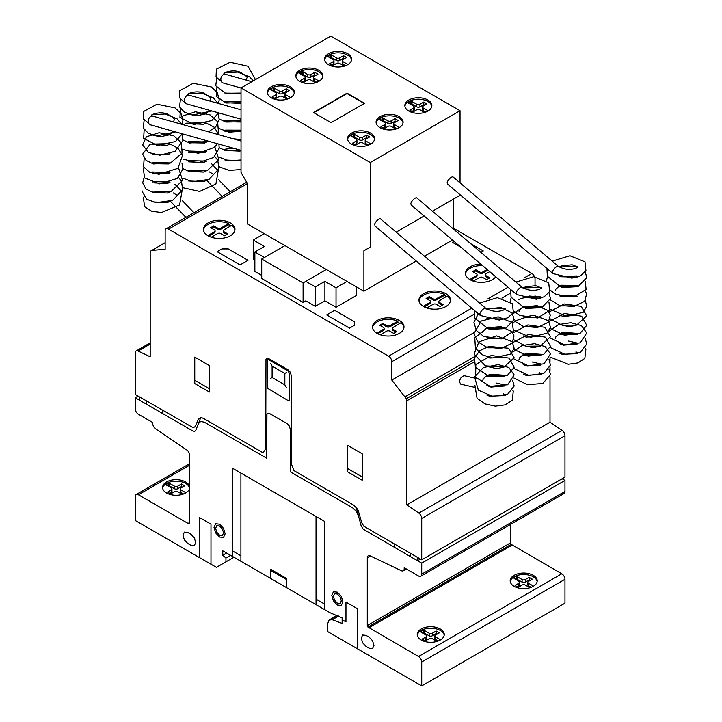 <?xml version="1.0" encoding="UTF-8"?>
<svg xmlns="http://www.w3.org/2000/svg" width="722" height="722" viewBox="0 0 722 722"><rect width="100%" height="100%" fill="white"/><g stroke="black" fill="none" stroke-linecap="round" stroke-linejoin="round"><path stroke-width="1.08" d="M552.393 271.986L553.232 273.656M516.104 292.942L516.943 294.603M479.814 313.889L480.653 315.559M148.669 123.218L143.561 119.04L143.57 111.522L156.99 104.212L175.049 107.894L181.023 113.516L182.946 120.818L182.134 124.419M184.958 102.271L185.897 103.481M221.248 81.315L216.04 76.938L216.41 69.141L230.147 62.254L248.016 66.234L255.462 79.591M476.484 378.518L464.517 375.774C461.782 376.09 460.085 378.138 459.436 381.929L460.844 384.176M485.978 308.511A4.503 1.67 130.3 0 0 485.834 308.33A4.503 1.67 130.3 0 0 482.729 309.558A4.503 1.67 130.3 0 0 479.868 313.673A4.503 1.67 130.3 0 0 480.004 315.189A4.503 1.67 130.3 0 0 480.401 315.352M485.834 308.33L380.575 218.928A4.503 1.67 130.3 0 0 377.471 220.156A4.503 1.67 130.3 0 0 374.619 224.271M522.268 287.555A4.503 1.67 130.3 0 0 522.123 287.383A4.503 1.67 130.3 0 0 519.019 288.61A4.503 1.67 130.3 0 0 516.158 292.726A4.503 1.67 130.3 0 0 516.293 294.242A4.503 1.67 130.3 0 0 516.69 294.405M522.123 287.383L416.865 197.972A4.503 1.67 130.3 0 0 413.76 199.2A4.503 1.67 130.3 0 0 410.908 203.315M558.557 266.608A4.503 1.67 130.3 0 0 558.413 266.427A4.503 1.67 130.3 0 0 555.308 267.654A4.503 1.67 130.3 0 0 552.447 271.77A4.503 1.67 130.3 0 0 552.583 273.286A4.503 1.67 130.3 0 0 552.98 273.448M558.413 266.427L453.154 177.025A4.503 1.67 130.3 0 0 450.05 178.253A4.503 1.67 130.3 0 0 447.198 182.368M241.031 140.989L152.902 116.188A4.503 3.321 105.7 0 0 149.409 117.731A4.503 3.321 105.7 0 0 148.362 122.28A4.503 3.321 105.7 0 0 150.456 124.852L241.031 150.338M241.031 109.825L189.191 95.232A4.503 3.321 105.7 0 0 185.689 96.775A4.503 3.321 105.7 0 0 184.651 101.333A4.503 3.321 105.7 0 0 186.745 103.905L241.031 119.175M251.816 81.694L225.472 74.285A4.503 3.321 105.7 0 0 221.979 75.828A4.503 3.321 105.7 0 0 220.941 80.377A4.503 3.321 105.7 0 0 223.035 82.949L241.031 88.012M328.546 53.699A13.501 7.798 180 0 1 343.266 52.002A13.501 7.798 180 0 1 351.605 59.213A13.501 7.798 180 0 1 347.643 64.718A13.501 7.798 180 0 1 328.546 64.718A13.501 7.798 180 0 1 324.593 59.213A13.501 7.798 180 0 1 328.546 53.699M324.647 59.944A13.501 7.798 180 0 1 328.546 55.17A13.501 7.798 180 0 1 347.643 55.17A13.501 7.798 180 0 1 351.542 59.944M299.783 70.305A13.501 7.798 180 0 1 314.494 68.617A13.501 7.798 180 0 1 322.833 75.819A13.501 7.798 180 0 1 318.88 81.333A13.501 7.798 180 0 1 299.783 81.333A13.501 7.798 180 0 1 295.821 75.819A13.501 7.798 180 0 1 299.783 70.305M295.885 76.55A13.501 7.798 180 0 1 299.783 71.776A13.501 7.798 180 0 1 318.88 71.776A13.501 7.798 180 0 1 322.77 76.55M271.264 86.766A13.501 7.798 180 0 1 285.984 85.079A13.501 7.798 180 0 1 294.314 92.281A13.501 7.798 180 0 1 290.361 97.795A13.501 7.798 180 0 1 271.264 97.795A13.501 7.798 180 0 1 267.302 92.281A13.501 7.798 180 0 1 271.264 86.766M267.366 93.021A13.501 7.798 180 0 1 271.264 88.237A13.501 7.798 180 0 1 290.361 88.237A13.501 7.798 180 0 1 294.26 93.021M408.805 100.033A13.501 7.798 180 0 1 423.525 98.345A13.501 7.798 180 0 1 431.864 105.547A13.501 7.798 180 0 1 427.911 111.062A13.501 7.798 180 0 1 408.805 111.062A13.501 7.798 180 0 1 404.852 105.547A13.501 7.798 180 0 1 408.805 100.033M404.916 106.278A13.501 7.798 180 0 1 408.805 101.504A13.501 7.798 180 0 1 427.911 101.504A13.501 7.798 180 0 1 431.801 106.278M380.043 116.639A13.501 7.798 180 0 1 394.753 114.951A13.501 7.798 180 0 1 403.093 122.153A13.501 7.798 180 0 1 399.14 127.668A13.501 7.798 180 0 1 380.043 127.668A13.501 7.798 180 0 1 376.081 122.153A13.501 7.798 180 0 1 380.043 116.639M376.144 122.893A13.501 7.798 180 0 1 380.043 118.11A13.501 7.798 180 0 1 399.14 118.11A13.501 7.798 180 0 1 403.038 122.893M351.524 133.11A13.501 7.798 180 0 1 366.244 131.413A13.501 7.798 180 0 1 374.574 138.624A13.501 7.798 180 0 1 370.621 144.129A13.501 7.798 180 0 1 351.524 144.129A13.501 7.798 180 0 1 347.571 138.624A13.501 7.798 180 0 1 351.524 133.11M347.625 139.355A13.501 7.798 180 0 1 351.524 134.581A13.501 7.798 180 0 1 370.621 134.581A13.501 7.798 180 0 1 374.519 139.355M368.518 145.122L365.846 143.579A2.247 1.3 180 0 1 365.188 142.667L365.188 140.086A2.247 1.3 180 0 1 365.846 139.175L369.664 136.963L366.487 135.131L366.487 137.703L362.652 139.915A2.247 1.3 180 0 1 359.484 139.906L353.654 136.638L352.517 136.99M370.603 143.759L365.846 141.007A2.247 1.3 180 0 1 365.188 140.086M367.444 138.254L366.487 137.703M366.487 135.131L362.652 137.333A2.247 1.3 180 0 1 359.484 137.333L354.719 134.59L354.719 137.162M354.719 134.59L353.654 134.057L353.654 136.638M353.654 134.057L353.211 136.638M353.211 134.066L351.831 134.752L351.831 136.593M351.831 134.752L350.639 135.817L356.298 139.175A2.247 1.3 180 0 1 356.957 140.086A2.247 1.3 180 0 1 356.298 141.007L352.48 143.218L355.657 145.05L359.493 142.839A2.247 1.3 180 0 1 362.661 142.848L367.317 145.537M356.957 140.086L356.957 142.667A2.247 1.3 180 0 1 356.298 143.579L354.701 144.499M397.037 128.66L394.365 127.117A2.247 1.3 180 0 1 393.707 126.197L393.707 123.624A2.247 1.3 180 0 1 394.365 122.704L398.183 120.502L394.997 118.661L394.997 121.233L391.171 123.444A2.247 1.3 180 0 1 388.003 123.444L382.173 120.168L381.035 120.52M399.122 127.298L394.365 124.545A2.247 1.3 180 0 1 393.707 123.624M395.954 121.792L394.997 121.233M394.997 118.661L391.171 120.872A2.247 1.3 180 0 1 388.003 120.872L383.238 118.119L383.238 120.691M383.238 118.119L382.173 117.596L382.173 120.168M382.173 117.596L381.73 120.177M381.73 117.605L380.35 118.291L380.35 120.132M380.35 118.291L379.158 119.347L384.817 122.713A2.247 1.3 180 0 1 385.476 123.624A2.247 1.3 180 0 1 384.817 124.545L380.99 126.747L384.176 128.588L388.003 126.377A2.247 1.3 180 0 1 391.18 126.386L395.837 129.067M385.476 123.624L385.476 126.197A2.247 1.3 180 0 1 384.817 127.117L383.22 128.038M425.8 112.054L423.128 110.511A2.247 1.3 180 0 1 422.469 109.591L422.469 107.018A2.247 1.3 180 0 1 423.137 106.098L426.955 103.896L423.769 102.055L423.769 104.627L419.942 106.838A2.247 1.3 180 0 1 416.765 106.838L410.944 103.562L409.798 103.914M427.893 110.683L423.128 107.93A2.247 1.3 180 0 1 422.469 107.018M424.726 105.177L423.769 104.627M423.769 102.055L419.942 104.266A2.247 1.3 180 0 1 416.765 104.266L412 101.513L412 104.085M412 101.513L410.944 100.99L410.944 103.562M410.944 100.99L410.493 103.562M410.493 100.99L409.121 101.685L409.121 103.526M409.121 101.685L407.921 102.741L413.589 106.098A2.247 1.3 180 0 1 414.238 107.018A2.247 1.3 180 0 1 413.58 107.939L409.762 110.141L412.948 111.982L416.774 109.771A2.247 1.3 180 0 1 419.951 109.771L424.599 112.461M414.238 107.018L414.238 109.591A2.247 1.3 180 0 1 413.58 110.511L411.991 111.432M288.258 98.788L285.587 97.244A2.247 1.3 180 0 1 284.928 96.324L284.928 93.752A2.247 1.3 180 0 1 285.587 92.831L289.405 90.629L286.219 88.788L286.219 91.36L282.392 93.571A2.247 1.3 180 0 1 279.224 93.571L273.394 90.295L272.257 90.647M290.343 97.425L285.587 94.672A2.247 1.3 180 0 1 284.928 93.752M287.175 91.911L286.219 91.36M286.219 88.788L282.392 90.999A2.247 1.3 180 0 1 279.224 90.999L274.459 88.246L274.459 90.819M274.459 88.246L273.394 87.723L273.394 90.295M273.394 87.723L272.952 90.304M272.952 87.732L271.571 88.418L271.571 90.259M271.571 88.418L270.38 89.474L276.039 92.84A2.247 1.3 180 0 1 276.697 93.752A2.247 1.3 180 0 1 276.039 94.672L272.212 96.874L275.398 98.715L279.224 96.504A2.247 1.3 180 0 1 282.401 96.513L287.058 99.194M276.697 93.752L276.697 96.324A2.247 1.3 180 0 1 276.039 97.244L274.441 98.165M316.777 82.326L314.097 80.774A2.247 1.3 180 0 1 313.447 79.862L313.447 77.29A2.247 1.3 180 0 1 314.106 76.37L317.924 74.167L314.738 72.326L314.738 74.898L310.911 77.11A2.247 1.3 180 0 1 307.743 77.11L301.913 73.834L300.767 74.186M318.862 80.954L314.097 78.202A2.247 1.3 180 0 1 313.447 77.29M315.695 75.449L314.738 74.898M314.738 72.326L310.911 74.537A2.247 1.3 180 0 1 307.743 74.528L302.978 71.785L302.978 74.357M302.978 71.785L301.913 71.261L301.913 73.834M301.913 71.261L301.462 73.834M301.462 71.261L300.09 71.956L300.09 73.797M300.09 71.956L298.899 73.012L304.558 76.37A2.247 1.3 180 0 1 305.216 77.29A2.247 1.3 180 0 1 304.549 78.211L300.731 80.413L303.917 82.254L307.743 80.043A2.247 1.3 180 0 1 310.92 80.043L315.577 82.732M305.216 77.29L305.216 79.862A2.247 1.3 180 0 1 304.549 80.783L302.96 81.694M345.54 65.711L342.869 64.168A2.247 1.3 180 0 1 342.21 63.256L342.21 60.675A2.247 1.3 180 0 1 342.878 59.764L346.695 57.552L343.51 55.72L343.51 58.292L339.683 60.504A2.247 1.3 180 0 1 336.506 60.495L330.685 57.228L329.539 57.579M347.634 64.348L342.869 61.596A2.247 1.3 180 0 1 342.21 60.675M344.466 58.843L343.51 58.292M343.51 55.72L339.683 57.922A2.247 1.3 180 0 1 336.506 57.922L331.741 55.179L331.741 57.751M331.741 55.179L330.685 54.646L330.685 57.228M330.685 54.646L330.234 57.228M330.234 54.655L328.862 55.341L328.862 57.182M328.862 55.341L327.662 56.406L333.329 59.764A2.247 1.3 180 0 1 333.979 60.675A2.247 1.3 180 0 1 333.32 61.596L329.503 63.807L332.689 65.639L336.515 63.428A2.247 1.3 180 0 1 339.683 63.437L344.34 66.126M333.979 60.675L333.979 63.256A2.247 1.3 180 0 1 333.32 64.168L331.732 65.088M364.565 103.309L331.055 122.659L313.51 112.533L347.029 93.183L364.565 103.309M364.249 103.49L347.029 93.553L313.835 112.713M460.04 110.719L330.793 36.1L241.031 87.931L370.269 162.54L460.04 110.719L460.04 182.865M370.269 162.54L370.269 247.086L363.906 250.76L363.906 291.192L247.393 223.928L247.393 183.496L241.031 172.468L241.031 87.931M363.906 291.192L416.206 261.003M424.482 256.22L452.495 240.047M453.669 229.235L453.669 198.938L432.433 211.194L460.04 195.265L460.04 194.678M363.906 250.76L370.269 247.086M396.143 232.15L424.157 215.977L396.143 232.15M315.343 286.869L315.343 306.354L305.812 300.848L303.105 302.41L303.105 282.925L326.344 269.505L305.794 281.354L315.343 286.869L324.9 281.354L336.037 287.789L347.02 281.445M315.343 306.354L324.9 300.839L324.9 281.354M324.9 300.839L336.037 307.265L336.037 287.789M336.037 307.265L356.569 295.415L356.569 286.959M264.252 233.666L253.278 240.002L264.414 246.437L254.866 251.951L264.414 257.465L284.946 245.606L261.716 259.036L303.105 282.925M254.866 260.407L253.278 259.487L253.278 240.002M261.716 275.389L254.866 271.427L254.866 251.951M303.105 302.41L261.716 278.512L261.716 259.036M166.538 481.962A13.501 7.798 180 0 1 181.249 480.274A13.501 7.798 180 0 1 189.588 487.476A13.501 7.798 180 0 1 185.635 492.991A13.501 7.798 180 0 1 166.538 492.991A13.501 7.798 180 0 1 162.576 487.476A13.501 7.798 180 0 1 166.538 481.962M162.64 488.207A13.501 7.798 180 0 1 166.538 483.433A13.501 7.798 180 0 1 185.635 483.433A13.501 7.798 180 0 1 189.534 488.207M514.145 575.326A13.501 7.798 180 0 1 528.865 573.629A13.501 7.798 180 0 1 537.204 580.84A13.501 7.798 180 0 1 533.242 586.345A13.501 7.798 180 0 1 514.145 586.345A13.501 7.798 180 0 1 510.192 580.84A13.501 7.798 180 0 1 514.145 575.326M510.255 581.571A13.501 7.798 180 0 1 514.145 576.797A13.501 7.798 180 0 1 533.242 576.797A13.501 7.798 180 0 1 537.141 581.571M421.197 628.988A13.501 7.798 180 0 1 435.917 627.301A13.501 7.798 180 0 1 444.247 634.503A13.501 7.798 180 0 1 440.294 640.017A13.501 7.798 180 0 1 421.197 640.017A13.501 7.798 180 0 1 417.244 634.503A13.501 7.798 180 0 1 421.197 628.988M417.298 635.234A13.501 7.798 180 0 1 421.197 630.459A13.501 7.798 180 0 1 440.294 630.459A13.501 7.798 180 0 1 444.192 635.234M208.071 222.908A15.758 9.097 180 0 1 225.246 220.941A15.758 9.097 180 0 1 234.966 229.343A15.758 9.097 180 0 1 230.354 235.778A15.758 9.097 180 0 1 209.615 236.563A15.758 9.097 180 0 1 203.46 229.343A15.758 9.097 180 0 1 208.071 222.908M211.302 237.213L217.62 233.576A2.247 1.3 180 0 1 220.806 233.567L224.623 235.778L227.809 233.937L223.991 231.735A2.247 1.3 180 0 1 223.333 230.814A2.247 1.3 180 0 1 223.982 229.894L231.717 225.273A15.758 9.097 180 0 1 234.921 230.083M230.914 225.824A15.758 9.097 0 0 0 228.811 224.704L228.811 223.594L220.806 228.053A2.247 1.3 180 0 1 217.62 228.062L213.802 225.851L210.616 227.692L214.434 229.894A2.247 1.3 180 0 1 215.093 230.814A2.247 1.3 180 0 1 214.434 231.735L207.792 235.616M203.505 230.083A15.758 9.097 180 0 1 208.071 224.38A15.758 9.097 180 0 1 228.811 223.594M377.101 320.505A15.758 9.097 180 0 1 394.275 318.528A15.758 9.097 180 0 1 404.004 326.931A15.758 9.097 180 0 1 399.383 333.365A15.758 9.097 180 0 1 378.653 334.151A15.758 9.097 180 0 1 372.489 326.931A15.758 9.097 180 0 1 377.101 320.505M380.332 334.8L386.649 331.163A2.247 1.3 180 0 1 389.835 331.163L393.652 333.365L396.838 331.524L393.021 329.322A2.247 1.3 180 0 1 392.362 328.402A2.247 1.3 180 0 1 393.021 327.481L400.746 322.869A15.758 9.097 180 0 1 403.95 327.671M399.943 323.411A15.758 9.097 0 0 0 397.84 322.292L397.84 321.191L389.835 325.649A2.247 1.3 180 0 1 386.649 325.649L382.831 323.438L379.646 325.279L383.463 327.481A2.247 1.3 180 0 1 384.122 328.402A2.247 1.3 180 0 1 383.463 329.322L376.83 333.203M372.534 327.671A15.758 9.097 180 0 1 377.101 321.967A15.758 9.097 180 0 1 397.84 321.191M423.579 293.664A15.758 9.097 180 0 1 440.754 291.697A15.758 9.097 180 0 1 450.474 300.099A15.758 9.097 180 0 1 445.862 306.534A15.758 9.097 180 0 1 425.123 307.319A15.758 9.097 180 0 1 418.968 300.099A15.758 9.097 180 0 1 423.579 293.664M426.81 307.969L433.128 304.332A2.247 1.3 180 0 1 436.314 304.323L440.131 306.534L443.317 304.693L439.499 302.491A2.247 1.3 180 0 1 438.841 301.57A2.247 1.3 180 0 1 439.49 300.65L447.225 296.029A15.758 9.097 180 0 1 450.429 300.839M446.422 296.58A15.758 9.097 0 0 0 444.319 295.46L444.319 294.35L436.314 298.809A2.247 1.3 180 0 1 433.128 298.818L429.31 296.607L426.124 298.448L429.942 300.65A2.247 1.3 180 0 1 430.601 301.57A2.247 1.3 180 0 1 429.942 302.491L423.3 306.372M419.013 300.839A15.758 9.097 180 0 1 423.579 295.136A15.758 9.097 180 0 1 444.319 294.35M495.734 276.779A15.758 9.097 180 0 1 492.341 279.703A15.758 9.097 180 0 1 471.601 280.488A15.758 9.097 180 0 1 465.437 273.268A15.758 9.097 180 0 1 470.058 266.833A15.758 9.097 180 0 1 480.897 264.171M465.491 274.008A15.758 9.097 180 0 1 470.058 268.304A15.758 9.097 180 0 1 482.675 265.678M473.28 281.138L479.607 277.492A2.247 1.3 180 0 1 482.783 277.492L486.61 279.703L489.787 277.862L485.969 275.66A2.247 1.3 180 0 1 485.31 274.739A2.247 1.3 180 0 1 485.969 273.818L489.715 271.662M487.91 270.127L482.783 273.087A2.247 1.3 180 0 1 479.607 273.087L475.789 270.876L475.789 269.775L472.603 271.616L476.421 273.818A2.247 1.3 180 0 1 477.08 274.739A2.247 1.3 180 0 1 476.421 275.66L469.778 279.54M475.789 270.876L473.56 272.167M487.133 269.468L482.783 271.977A2.247 1.3 180 0 1 479.607 271.977L475.789 269.775M488.839 278.412L485.969 276.761A2.247 1.3 180 0 1 485.31 275.84L485.31 274.739M477.08 274.739L477.08 275.84A2.247 1.3 180 0 1 476.421 276.761L476.421 275.66L476.421 276.761L470.708 280.055M470.184 279.775L470.184 279.261M444.319 295.46L436.314 299.919A2.247 1.3 180 0 1 433.128 299.919L429.31 297.708L427.081 298.998M429.31 297.708L429.31 296.607M442.541 296.318L442.541 295.217M442.36 305.244L439.499 303.592A2.247 1.3 180 0 1 438.841 302.671L438.841 301.57M430.601 301.57L430.601 302.671A2.247 1.3 180 0 1 429.942 303.592L429.942 302.491L429.951 303.592L424.238 306.895M423.715 306.606L423.715 306.092M397.84 322.292L389.835 326.75A2.247 1.3 180 0 1 386.649 326.75L382.831 324.548L380.602 325.83M382.831 324.548L382.831 323.438M396.071 323.149L396.071 322.048M395.882 332.075L393.021 330.423A2.247 1.3 180 0 1 392.362 329.503L392.362 328.402M384.122 328.402L384.122 329.503A2.247 1.3 180 0 1 383.463 330.423L383.463 329.322L383.472 330.423L377.759 333.726M377.236 333.447L377.236 332.923M228.811 224.704L220.806 229.163A2.247 1.3 180 0 1 217.62 229.163L213.802 226.952L211.573 228.242M213.802 226.952L213.802 225.851M227.042 225.562L227.042 224.461M226.852 234.488L223.991 232.836A2.247 1.3 180 0 1 223.333 231.915L223.333 230.814M215.093 230.814L215.093 231.915A2.247 1.3 180 0 1 214.434 232.836L214.434 231.735L214.443 232.836L208.73 236.139M208.207 235.85L208.207 235.336M438.191 641.01L435.519 639.457A2.247 1.3 180 0 1 434.861 638.546L434.861 635.974A2.247 1.3 180 0 1 435.519 635.053L439.337 632.851L436.16 631.01L436.16 633.582L432.325 635.793A2.247 1.3 180 0 1 429.157 635.793L423.327 632.517L422.19 632.869M440.276 639.638L435.519 636.885A2.247 1.3 180 0 1 434.861 635.974M437.117 634.133L436.16 633.582M436.16 631.01L432.325 633.221A2.247 1.3 180 0 1 429.157 633.212L424.392 630.468L424.392 633.041M424.392 630.468L423.327 629.945L423.327 632.517M423.327 629.945L422.884 632.517M422.884 629.945L421.504 630.64L421.504 632.472M421.504 630.64L420.312 631.696L425.98 635.053A2.247 1.3 180 0 1 426.63 635.974A2.247 1.3 180 0 1 425.971 636.894L422.153 639.096L425.33 640.937L429.166 638.726A2.247 1.3 180 0 1 432.334 638.726L436.99 641.416M426.63 635.974L426.63 638.546A2.247 1.3 180 0 1 425.971 639.466L424.383 640.378M531.139 587.338L528.468 585.795A2.247 1.3 180 0 1 527.809 584.883L527.809 582.302A2.247 1.3 180 0 1 528.477 581.39L532.294 579.179L529.109 577.347L529.109 579.919L525.282 582.131A2.247 1.3 180 0 1 522.105 582.122L516.284 578.854L515.138 579.206M533.233 585.975L528.468 583.223A2.247 1.3 180 0 1 527.809 582.302M530.065 580.47L529.109 579.919M529.109 577.347L525.282 579.549A2.247 1.3 180 0 1 522.105 579.549L517.34 576.806L517.34 579.378M517.34 576.806L516.284 576.273L516.284 578.854M516.284 576.273L515.833 578.854M515.833 576.282L514.461 576.968L514.461 578.809M514.461 576.968L513.261 578.033M513.261 577.762L518.928 581.39A2.247 1.3 180 0 1 519.578 582.302A2.247 1.3 180 0 1 518.919 583.223L515.102 585.434L518.288 587.266L522.114 585.055A2.247 1.3 180 0 1 525.291 585.064L529.939 587.753M519.578 582.302L519.578 584.883A2.247 1.3 180 0 1 518.919 585.795L517.331 586.715M183.532 493.974L180.861 492.431A2.247 1.3 180 0 1 180.202 491.52L180.202 488.947A2.247 1.3 180 0 1 180.861 488.027L184.679 485.816L181.493 483.984L181.493 486.556L177.666 488.767A2.247 1.3 180 0 1 174.498 488.758L168.668 485.491L167.531 485.843M185.617 492.612L180.861 489.859A2.247 1.3 180 0 1 180.202 488.947M182.449 487.106L181.493 486.556M181.493 483.984L177.666 486.195A2.247 1.3 180 0 1 174.498 486.186L169.733 483.442L169.733 486.014M169.733 483.442L168.668 482.919L168.668 485.491M168.668 482.919L168.226 485.491M168.226 482.919L166.845 483.614L166.845 485.446M166.845 483.614L165.654 484.67M165.654 484.408L171.313 488.027A2.247 1.3 180 0 1 171.971 488.947A2.247 1.3 180 0 1 171.304 489.859L167.486 492.07L170.672 493.911L174.498 491.7A2.247 1.3 180 0 1 177.675 491.7L182.332 494.389M171.971 488.947L171.971 491.52A2.247 1.3 180 0 1 171.304 492.44L169.715 493.352M135.231 397.723L139.364 400.114L139.364 396.802L135.231 394.411L135.231 353.022A4.513 2.608 60 0 1 136.16 350.964A4.513 2.608 60 0 1 138.146 351.045L150.194 356.785L150.194 252.673A4.476 2.59 60 0 1 150.618 251.094L151.782 250.417L165.148 249.225L165.148 230.841A4.522 2.608 60 0 1 166.087 228.784A4.522 2.608 60 0 1 168.542 229.127L388.617 356.19A4.503 2.599 60 0 1 391.802 361.704L391.802 380.079L406.333 398.724A4.476 2.59 60 0 1 406.757 400.809L406.757 504.913L418.814 513.089A4.513 2.608 60 0 1 421.72 518.441L421.72 559.821L417.587 557.429L417.587 560.741L421.72 563.124L421.72 574.152A4.513 2.608 60 0 1 420.791 576.219A4.513 2.608 60 0 1 418.408 575.921L404.212 567.727L404.212 568.71A4.503 2.599 60 0 1 403.282 570.768A4.503 2.599 60 0 1 401.306 570.696L370.196 555.877A4.494 2.59 -120 0 0 368.22 555.796A4.494 2.59 -120 0 0 367.29 557.853L367.29 625.559L367.94 627.066L418.534 656.488A4.503 2.599 60 0 1 421.72 662.011L421.72 685.9L327.815 631.687L327.815 623.303L329.079 620.017L332.291 619.729L342.138 623.411L342.138 617.897L329.936 612.68L222.773 550.814L222.773 555.227L225.95 558.052L225.95 561.842L216.401 567.357L135.231 520.49L135.231 496.601A4.503 2.599 60 0 1 136.16 494.543A4.503 2.599 60 0 1 138.416 494.769L188.072 523.432A2.247 1.3 -120 0 0 189.2 523.549A2.247 1.3 -120 0 0 189.66 522.52L189.66 455.302A4.494 2.59 -120 0 0 186.772 449.977L155.645 428.859A4.503 2.599 60 0 1 152.739 423.516L152.739 422.532L138.416 414.266A4.503 2.599 60 0 1 135.231 408.742L135.231 397.723L138.092 396.071M225.95 561.842L233.91 557.249M225.95 558.052L230.625 555.353M222.773 555.227L226.591 553.016M332.291 619.729L338.762 615.992M330.523 619.449L337.4 615.478M329.079 620.017L337.12 615.37M421.72 685.9L564.974 603.195L564.974 579.306A4.503 2.599 -120 0 0 561.788 573.791L511.185 544.37L510.535 542.854L510.535 524.398M368.879 627.824L512.133 545.119M367.94 627.066L511.185 544.37M367.29 625.559L510.535 542.854M420.791 576.219L564.035 493.514A4.513 2.608 -120 0 0 564.974 491.447L564.974 480.428L562.104 478.767M421.72 563.124L564.974 480.428M200.698 417.686L195.833 430.294L194.669 431.377L192.846 430.989L139.364 400.114L139.364 396.802L193.162 427.695L195.202 426.621L198.712 418.498L201.844 417.776L203.757 418.543L262.988 452.73L265.741 448.813L265.985 359.33L266.671 358.536L268.927 358.762L288.024 369.79L290.28 372.164L291.21 375.305L291.21 463.515L293.962 470.618L353.193 504.813L356.839 508.252L358.238 510.607L361.749 522.782L363.789 526.203L417.587 557.429L417.587 560.741L420.448 559.081M421.72 559.821L564.974 477.116L564.974 435.736A4.513 2.608 -120 0 0 562.068 430.384L550.011 422.208L550.011 376.776M406.757 504.913L550.011 422.208M550.011 371.18L550.011 367.218M550.011 361.614L550.011 357.661M406.333 398.724L474.038 359.637M405.168 396.712L474.823 356.497M536.825 299.585L536.365 299.016M391.802 380.079L473.894 332.68M535.047 295.903L535.047 295.199M535.047 286.345L535.047 278.999A4.503 2.599 -120 0 0 531.861 273.485L453.669 228.342M168.542 229.127L247.393 183.605M151.782 250.417L165.148 242.7M394.663 544.198L394.663 547.502M410.583 553.386L410.583 556.698M284.838 384.853L284.838 373.464L272.113 366.108L272.113 377.507L284.838 384.853M286.435 387.615L284.964 385.07M284.964 373.391L286.435 372.543M289.621 373.644L289.621 399.744L288.638 400.872L267.799 388.445L267.339 360.783L267.799 359.746L268.927 359.863L288.024 370.891L289.621 373.644M271.986 377.579L270.515 378.427M271.986 365.901L270.515 363.356M362.2 480.247L362.2 453.777L347.553 445.321L347.553 471.791L362.2 480.247M347.553 468.479L362.2 476.935M356.253 507.494L361.117 525.715L363.148 529.145L417.587 560.741M291.21 431.169L290.894 430.619M291.21 450.654L290.253 450.104M291.21 439.265L290.253 438.705M291.21 438.525L290.894 437.974M266.698 436.503L265.741 435.953M266.698 425.114L265.741 424.554M198.415 423.597L200.752 421.44L204.398 422.226L266.698 458.19L266.941 414.284L267.627 413.489L269.884 413.715L287.067 423.633L289.323 426.016L290.253 429.148L290.253 471.791L352.553 507.756L356.208 511.194L358.536 516.04M291.21 461.313L290.253 460.762M266.698 447.162L265.741 446.611M316.037 599.152L324.313 603.926M357.417 648.78L357.417 608.709L345.964 602.094L345.964 621.94L342.138 619.729M232.637 551.003L240.913 555.778M286.435 587.573L286.435 578.385L270.515 569.189L270.515 578.385M270.515 570.299L286.435 579.486M324.313 609.44L324.313 521.221L232.637 468.298L232.637 556.509M194.76 357.11L194.76 383.572L209.398 392.028L209.398 365.567L194.76 357.11M194.76 380.259L209.398 388.716M162.288 410.033L162.288 413.345M146.367 400.845L146.367 404.158M210.986 564.234L210.986 524.172L199.534 517.548L199.534 557.619M366.018 646.38L369.204 648.221L372.579 648.555L373.978 645.468L372.579 640.757L369.204 637.192L366.018 635.351L362.643 635.026L361.244 638.113L362.643 642.824L366.018 646.38M241.031 561.364L315.92 604.594M187.756 543.467L190.933 545.3L194.317 545.633L195.716 542.547L194.317 537.845L190.933 534.271L187.756 532.439L184.372 532.105L182.973 535.192L184.372 539.903L187.756 543.467M240.913 561.292L240.913 473.072M316.037 516.447L316.037 604.666M341.307 605.424L337.364 605.036L333.429 600.875L331.795 595.388L333.429 591.778L337.364 592.166L341.307 596.327L342.941 601.814L341.307 605.424M334.548 600.226L333.383 596.3L334.548 593.728L337.364 594.007L340.179 596.977L341.344 600.894L340.179 603.475L337.364 603.195L334.548 600.226M223.522 537.421L219.587 537.033L215.643 532.872L214.019 527.385L215.643 523.775L219.587 524.163L223.522 528.323L225.156 533.82L223.522 537.421M216.771 532.222L215.607 528.305L216.771 525.724L219.587 526.004L222.403 528.973L223.567 532.899L222.403 535.471L219.587 535.192L216.771 532.222M349.565 328.131L326.651 314.9L334.611 310.298L354.34 321.696L354.34 325.369L349.565 328.131M248.025 260.308L240.065 264.911L217.141 251.671L221.916 248.919L228.287 248.919L248.025 260.308M461.006 247.276L452.387 242.303L454.03 241.356M470.654 243.657L483.262 250.94L480.861 252.33M365.846 141.007L365.846 143.579M362.652 137.333L362.652 139.915M359.484 137.333L359.484 139.906M356.298 141.007L356.298 143.579M394.365 124.545L394.365 127.117M391.171 120.872L391.171 123.444M388.003 120.872L388.003 123.444M384.817 124.545L384.817 127.117M423.128 107.93L423.128 110.511M419.942 104.266L419.942 106.838M416.765 104.266L416.765 106.838M413.58 107.939L413.58 110.511M285.587 94.672L285.587 97.244M282.392 90.999L282.392 93.571M279.224 90.999L279.224 93.571M276.039 94.672L276.039 97.244M314.097 78.202L314.097 80.774M310.911 74.537L310.911 77.11M307.743 74.528L307.743 77.11M304.549 78.211L304.549 80.783M342.869 61.596L342.869 64.168M339.683 57.922L339.683 60.504M336.506 57.922L336.506 60.495M333.32 61.596L333.32 64.168M479.607 273.087L479.607 271.977M482.783 273.087L482.783 271.977M485.969 276.761L485.969 275.66M433.128 299.919L433.128 298.818M436.314 299.919L436.314 298.809M439.499 303.592L439.499 302.491M386.649 326.75L386.649 325.649M389.835 326.75L389.835 325.649M393.021 330.423L393.021 329.322M217.62 229.163L217.62 228.062M220.806 229.163L220.806 228.053M223.991 232.836L223.991 231.735M435.519 636.885L435.519 639.457M432.325 633.221L432.325 635.793M429.157 633.212L429.157 635.793M425.971 636.894L425.971 639.466M528.468 583.223L528.468 585.795M525.282 579.549L525.282 582.131M522.105 579.549L522.105 582.122M518.919 583.223L518.919 585.795M180.861 489.859L180.861 492.431M177.666 486.195L177.666 488.767M174.498 486.186L174.498 488.758M171.304 489.859L171.304 492.44M188.072 523.432L189.66 522.511M138.416 494.769L189.66 465.176M421.72 662.011L564.974 579.306M418.534 656.488L561.788 573.791M367.29 557.853L370.476 556.012M404.212 568.71L405.069 568.214M421.72 574.152L564.974 491.447M421.72 518.441L564.974 435.736M418.814 513.089L562.068 430.384M406.757 400.809L473.912 362.047M391.802 361.704L473.912 314.296M501.907 298.132L510.201 293.349M388.617 356.19L471.755 308.186M487.729 298.971L508.044 287.239M524.019 278.015L531.861 273.485M138.146 351.045L150.194 344.087M559.478 353.157L562.194 354.322L577.086 353.636M577.086 344.078L563.503 345.152L559.478 343.6M577.095 334.521L560.705 334.638L559.478 334.042M577.095 324.963L569.487 326.768L559.478 324.485M577.095 315.406L562.321 316.137L559.478 314.927M577.095 305.848L560.579 305.911L559.478 305.37M577.095 296.291L560.841 296.471L559.478 295.812M577.095 286.733L562.366 287.473L559.478 286.255M577.095 277.176L559.469 276.697M577.97 267.014L576.237 268.097C570.263 270.353 564.135 269.685 557.844 266.111M553.196 273.638L571.824 278.15L580.461 275.849L585.948 270.633L585.01 261.851L569.965 255.778L552.186 261.138M546.951 268.503L547.339 276.228L560.308 286.517L578.376 286.309L586.715 277.672L585.28 271.788M577.095 266.4L559.18 266.978M547.484 276.571L546.5 280.587M550.191 290.181L556.229 294.504L573.837 297.022L586.102 289.423L585.28 281.345M577.095 275.957L559.18 276.535M550.2 299.738L559.225 305.289L573.692 306.597L584.667 301.282L586.616 294.016L585.28 290.903M577.095 285.515L559.478 285.993M550.191 309.296L566.752 316.38L583.232 312.265L586.724 306.327L585.28 300.46M577.095 295.072L559.478 295.551M550.191 318.853L562.321 325.27L576.616 325.099L586.724 315.848L581.183 306.354L564.198 303.962L549.108 312.03M550.191 328.411L564.414 335.225L580.064 333.383L586.733 325.351L581.697 316.209L564.568 313.465L549.108 321.588M550.191 337.968L564.55 344.8L580.271 342.842L586.742 332.986L581.445 325.622L570.804 322.707L558.422 324.593L549.108 331.145M550.191 347.517L565.254 354.457L580.389 352.345L586.769 344.033L585.28 338.69M577.095 333.302L559.487 333.781M550.191 357.074L568.268 364.249L577.952 362.922L584.856 358.392L585.885 349.277L585.28 348.248M559.243 267.014L562.194 265.723L572.14 264.784L577.844 267.014M577.844 286.129L576.95 285.425L561.102 285.235L559.243 286.129M559.18 286.156L555.759 289.278L555.299 290.912M577.844 333.916L577.203 333.374L563.034 332.355L559.243 333.916M559.18 333.943L555.895 336.84L555.299 338.69M575.994 351.831L578.006 353.248M523.188 374.104L525.905 375.269L540.796 374.592M540.796 365.034L527.213 366.099L523.197 364.556M540.805 355.477L524.416 355.585L523.188 354.998M540.805 345.919L533.197 347.724L523.188 345.441M540.805 336.362L526.031 337.084L523.188 335.883M540.805 326.804L524.289 326.867L523.188 326.326M540.805 317.247L524.551 317.418L523.188 316.768M540.805 307.689L526.076 308.429L523.188 307.211M540.805 298.132L523.179 297.654M541.681 287.961L539.948 289.044C533.982 291.3 527.845 290.641 521.555 287.058M516.907 294.585L535.534 299.098L544.171 296.805L549.659 291.58L548.72 282.798L533.675 276.734L515.896 282.094M510.662 289.45L511.05 297.175L524.019 307.473L542.087 307.265L550.426 298.628L548.991 292.744M540.805 287.356L522.89 287.934M511.194 297.527L510.21 301.534M513.902 311.128L519.939 315.451L537.547 317.969L549.812 310.37L548.991 302.301M540.805 296.913L529.316 296.047L518.143 299.666M513.911 320.694L522.936 326.236L537.403 327.553L548.377 322.238L550.326 314.963L547.836 310.442L537.132 305.677L523.369 306.886L512.819 313.871M513.902 330.243L530.462 337.336L546.942 333.212L550.435 327.274L548.44 320.676L532.854 314.954L515.165 320.92L512.819 323.429M513.902 339.8L526.031 346.226L540.327 346.055L550.435 336.804L544.893 327.301L527.908 324.918L512.819 332.986M513.902 349.358L528.125 356.172L543.774 354.34L550.444 346.298L545.408 337.165L528.278 334.412L512.819 342.544M513.911 358.915L528.26 365.756L543.982 363.798L550.453 353.942L545.155 346.569L534.515 343.663L522.132 345.549L512.819 352.101M513.902 368.473L528.784 375.386L543.828 373.427L550.48 365.07L548.991 359.637M540.805 354.258L523.197 354.728M513.902 378.03L527.529 384.745L542.845 383.427L550.48 374.601L548.991 369.195M522.954 287.961L525.905 286.67L535.85 285.741L541.554 287.961M541.554 307.076L540.661 306.381L524.813 306.191L522.954 307.076M522.89 307.112L519.479 310.225L519.01 311.859M541.554 354.863L540.913 354.322L526.744 353.311L522.954 354.863M522.89 354.899L519.605 357.796L519.01 359.637M539.704 372.778L541.717 374.195M486.899 395.06L489.615 396.225L504.507 395.539M504.507 385.981L490.924 387.055L486.908 385.503M504.516 376.424L488.126 376.541L486.899 375.945M504.516 366.866L496.916 368.671L486.899 366.388M504.516 357.309L489.742 358.031L486.899 356.83M504.516 347.751L488 347.814L486.899 347.273M504.516 338.194L488.262 338.374L486.899 337.715M504.516 328.636L489.787 329.376L486.899 328.158M504.516 319.079L486.89 318.601M505.391 308.917L503.658 310C497.693 312.256 491.556 311.588 485.265 308.014M480.617 315.541L499.245 320.054L507.882 317.752L513.369 312.536L512.43 303.754L497.386 297.681L479.607 303.041M474.372 310.406L474.76 318.131L487.729 328.42L505.797 328.212L514.136 319.575L512.169 312.978L500.915 307.527L486.096 309.061M478.289 313.736L473.93 322.319L476.312 330.486L483.65 336.407L501.258 338.925L513.523 331.326L512.16 322.526L498.189 316.823L481.249 320.992L473.921 333.636L477.82 341.858L486.646 347.192L501.113 348.5L512.088 343.185L514.037 335.92L511.546 331.398L500.842 326.633L487.079 327.842L474.787 337.878L475.428 348.203L482.088 354.692L491.98 358.031L510.653 354.168L514.145 348.23L512.151 341.623L496.565 335.901L478.885 341.876L474.101 354.114L485.428 365.855L504.037 367.002L514.145 357.751L508.604 348.257L488.938 346.416L479.742 350.721L474.444 357.941L475.455 367.363L489.706 376.722L507.494 375.287L514.154 367.254L509.118 358.112L491.267 355.477L475.834 364.502L475.627 377.227L490.048 386.351L507.692 384.745L514.163 374.889L508.866 367.525L498.225 364.61L483.541 367.489L474.507 376.848L478.379 390.187L492.512 396.333L507.566 394.365L514.19 386.008L512.701 380.593M504.525 375.205L486.908 375.684M474.905 385.368L477.08 398.373L484.976 403.896L495.274 406.134L505.238 404.861L512.322 400.232L513.279 391.116L512.701 390.151M505.265 308.917L504.38 308.222L488.117 308.195L486.664 308.917M505.265 328.032L504.371 327.328L488.523 327.138L486.664 328.032M486.601 328.059L483.189 331.181L482.72 332.806M505.265 375.819L504.624 375.278L490.455 374.258L486.664 375.819M486.601 375.846L483.316 378.743L482.72 380.593M505.427 395.151L503.414 393.734M169.968 201.429L167.251 202.593L152.351 201.907M176.475 194.841L173.172 192.9M169.968 191.61L152.351 191.131M144.165 196.519L143.371 197.954L144.644 206.727L151.701 211.257L161.538 212.512L179.625 204.94L181.917 191.646L174.905 184.263M169.968 182.052L152.351 181.574M142.685 191.032L142.676 192.377L146.954 199.344L155.997 202.692L172.666 200.373L182.63 189.751L181.511 181.249L178.533 177.404M169.977 172.495L152.351 172.016M144.165 177.404L142.676 182.765L145.979 189.002L153.163 192.575L171.141 191.456L182.576 180.428L178.533 167.847M169.968 162.937L152.351 162.459M144.165 167.847L143.416 169.183L144.562 177.946L159.679 183.866L177.359 178.424L182.901 169.174L181.962 163.073M144.165 158.289L143.588 166.872L149.598 172.206L158.939 174.291L177.982 168.343L182.567 155.239L177.883 148.154L169.426 143.651L150.131 144.147L142.676 154.129L146.061 160.41L153.38 163.957L170.509 163.019L182.161 153.028L181.321 142.676L173.776 135.862L159.093 132.731L146.395 136.792L142.712 144.914L148.461 152.513L159.905 155.194L175.067 151.34L182.883 140.619L181.962 134.4M144.165 129.617L143.66 138.353L157.396 145.519L175.509 141.512L182.206 133.787M181.709 124.292L177.07 118.823L165.212 114.004L152.36 114.672M144.165 120.06L143.254 127.92L148.38 133.362L156.809 135.898L175.563 131.918M173.506 121.991L174.146 120.069C175.5 119.338 173.199 117.307 167.251 113.995C159.959 110.962 150.366 114.825 151.44 115.511M152.802 116.161L151.476 115.285M158.885 127.225L152.189 125.339M173.614 131.368L169.309 134.87L159.968 136.819L152.351 135.005M169.977 144.084L167.251 145.248L152.351 144.571M169.968 153.651L167.26 154.806L152.351 154.12M169.968 163.208L168.388 163.939L152.351 163.677M169.968 172.757L168.397 173.497L152.351 173.235M169.968 182.314L167.26 183.478L152.351 182.792M169.968 191.871L167.251 193.036L152.36 192.35M206.257 180.482L203.541 181.637L188.641 180.96M212.764 173.885L209.452 171.944M206.257 170.663L188.641 170.184M182.946 187.729L199.66 191.429L215.914 183.993L218.206 170.69L211.194 163.316M206.257 161.105L188.641 160.627M182.946 178.172L192.287 181.745L208.956 179.426L218.919 168.804L217.8 160.302L214.822 156.457M206.266 151.548L188.641 151.069M182.946 168.614L189.453 171.628L207.431 170.509L218.865 159.481L214.822 146.9M206.257 141.99L188.641 141.512M182.946 159.057L197.882 162.883L213.649 157.477L219.19 148.218L218.928 144.12M182.946 149.499L198.333 153.308L214.272 147.396L217.43 143.696M218.974 134.779L214.172 127.198L205.716 122.704L186.42 123.191L183.478 124.798M182.946 139.942L189.669 143.01L208.793 141.268M217.322 134.319L218.45 132.072L217.611 121.729L210.066 114.915L195.382 111.784L182.305 116.161M208.514 131.837L215.761 126.819L219.172 119.662L218.252 113.453M180.455 108.67L179.949 117.397L193.686 124.563L211.799 120.556L218.495 112.84M217.999 103.345L213.36 97.867L201.501 93.048L188.641 93.725M180.455 99.113L179.543 106.964L184.67 112.406L193.099 114.942L211.853 110.971M218.423 103.463L219.235 99.871L217.313 92.569L211.338 86.947L193.279 83.265L179.859 90.575L179.85 98.093L185.888 103.472M209.795 101.035L210.436 99.113C211.79 98.382 209.488 96.36 203.541 93.039C196.249 90.006 186.655 93.878 187.729 94.555M189.092 95.214L187.765 94.338M195.175 106.269L188.478 104.392M209.903 110.421L205.599 113.914L196.258 115.863L188.641 114.058M206.266 123.137L203.541 124.301L188.641 123.615M206.257 142.252L204.678 142.992L188.641 142.73M206.257 151.81L204.687 152.55L188.641 152.288M206.257 161.367L203.55 162.522L188.641 161.845M206.257 170.924L203.541 172.089L188.65 171.403M241.031 160.248L239.83 160.69L224.93 160.004M233.269 148.154L224.93 149.228M219.235 166.773L229.064 170.41L241.031 169.544M241.031 139.698L232.529 138.597M219.235 157.225L228.576 160.789L241.031 159.986M241.031 130.14L224.93 130.113M219.235 147.667L225.742 150.672L241.031 150.429M241.031 120.583L224.93 120.556M219.235 128.552L229.054 132.18L241.031 131.314M241.031 101.468L224.93 101.441M219.235 118.995L225.959 122.063L241.031 121.756M216.744 87.723L216.239 96.45L226.266 103.02L241.031 102.641M253.359 80.801L249.641 76.911L237.782 72.101L224.93 72.778M216.744 78.156L215.743 85.774L225.535 93.273L241.031 93.084M246.085 80.088L246.725 78.166C248.079 77.434 245.778 75.404 239.83 72.092C232.538 69.059 222.936 72.931 224.019 73.608M225.381 74.258L224.055 73.382M231.455 85.322L224.768 83.436M224.93 93.111L241.031 93.346M241.031 102.903L239.83 103.345L224.93 102.668M241.031 122.018L224.93 121.774M241.031 131.575L224.93 131.332M241.031 150.69L239.83 151.133L224.939 150.447M474.264 387.245L460.771 384.158M495.96 382.967L504.849 384.997M230.246 191.745L218.54 179.625M222.205 196.384L206.997 180.626M193.956 212.701L182.251 200.572M185.915 217.34L170.708 201.582M532.249 362.011L541.139 364.05M568.539 341.064L577.429 343.094M480.004 315.189L374.754 225.787M516.293 294.242L411.035 204.831M552.583 273.286L447.324 183.884M136.16 494.543L189.66 463.65M403.282 570.768L406.387 568.981M166.087 228.784L246.68 182.26M136.16 350.964L150.194 342.86"/></g></svg>
